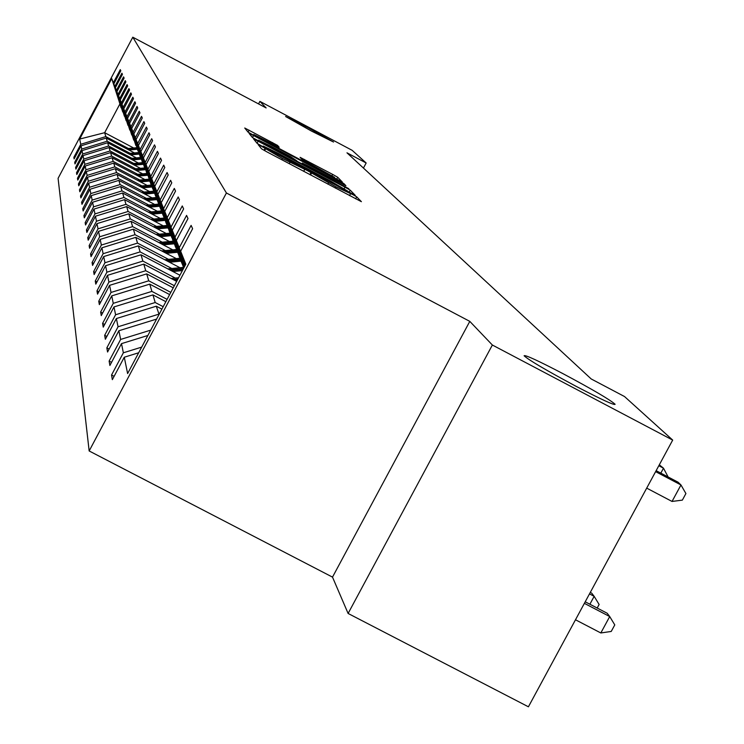 <?xml version="1.0" encoding="UTF-8"?>
<svg xmlns="http://www.w3.org/2000/svg" width="744" height="744" viewBox="0 0 744 744"><rect width="100%" height="100%" fill="white"/><g stroke="black" fill="none" stroke-linecap="round" stroke-linejoin="round"><path stroke-width="1.12" d="M311.42 131.037L333.554 142.03L307.774 127.531L285.612 116.51L311.42 131.037M576.256 386.415C601.598 399.63 614.553 405.582 615.121 404.271C609.885 399.64 592.549 389.456 563.106 373.73C538.024 360.635 525.022 354.646 524.111 355.781C528.993 360.226 546.375 370.428 576.256 386.415M261.442 146.252L258.205 144.689L261.535 148.809L266.863 151.85L361.398 201.68L356.692 196.825L352.954 194.686L335.963 186.856L307.253 170.506L282.46 158.537L261.442 146.252M277.568 145.405L244.739 128.014L248.031 132.097L253.053 134.952L342.352 182.057L337.692 177.258L332.68 174.403L300.102 157.337L301.85 159.253L334.595 177.351L323.017 171.725L267.17 142.15L253.741 134.487L279.177 147.256L277.568 145.405L277.084 146.317M266.138 107.936L259.889 101.379L352.144 150.325L366.16 162.992L346.974 152.818L591.201 378.956L624.504 396.533L672.688 440.085L492.361 345.021L469.799 321.371L226.418 192.984L132.795 37.2L266.138 107.936M258.168 141.221L253.62 139.007L257.182 143.425L262.409 146.41L355.269 195.356L350.229 190.166L345.002 187.19L258.168 141.221L257.071 143.285M252.523 137.649L249.101 133.418L253.555 135.575L338.715 180.671L343.84 183.582L345.904 185.712L306.742 165.168L302.315 163.02L303.524 164.359L348.806 188.697L252.523 137.649M259.889 101.379L258.54 103.9M469.799 321.371L332.503 577.121L348.108 613.465L492.361 345.021M348.108 613.465L528.417 706.8L672.688 440.085M121.225 107.824L111.712 78.576L113.358 82.705L120.286 69.629L120.798 70.754L113.841 83.895L114.864 86.471L121.904 73.191L122.425 74.354L115.357 87.708L116.417 90.368L123.569 76.865L124.118 78.064L116.929 91.642L118.026 94.386L125.299 80.659L125.866 81.905L118.556 95.706L119.691 98.552L127.085 84.584L127.67 85.876L120.23 99.919L121.412 102.858L128.935 88.648L129.54 89.987L121.97 104.272L123.188 107.313L130.842 92.861L131.474 94.237L123.774 108.782L125.029 111.935L132.832 97.222L133.483 98.654L125.634 113.451L126.945 116.724L134.887 101.742L135.557 103.221L127.568 118.296L128.926 121.691L137.017 106.429L137.714 107.964L129.577 123.318L130.981 126.843L139.23 111.293L139.956 112.893L131.66 128.535L133.12 132.2L141.527 116.352L142.281 118.008L133.827 133.957L135.343 137.77L143.918 121.607L144.708 123.337L136.078 139.602L137.659 143.564L146.401 127.075L147.219 128.87L138.421 145.471L140.067 149.59L148.995 132.767L149.842 134.636L140.858 151.581L142.578 155.877L151.692 138.7L152.576 140.653L143.406 157.951L145.192 162.434L154.501 144.885L155.431 146.921L146.057 164.591L147.926 169.279L157.44 151.348L158.407 153.478L148.828 171.529L150.781 176.421L160.509 158.091L161.522 160.323L151.72 178.783L153.766 183.907L163.717 165.149L164.777 167.484L154.752 186.372L156.891 191.738L167.084 172.543L168.191 174.989L157.923 194.323L160.174 199.941L170.608 180.29L171.771 182.857L161.253 202.656L163.606 208.553L174.301 188.418L175.528 191.115L164.75 211.408L167.223 217.601L178.188 196.965L179.471 199.792L168.414 220.596L171.018 227.115L182.271 205.948L183.629 208.925L172.282 230.268L175.026 237.141L186.577 215.407L188 218.55L176.347 240.47L179.248 247.715L191.115 225.395L192.622 228.706L180.643 251.221L185.814 264.176L127.615 373.562L124.276 357.222L112.344 379.645L111.544 375.023L123.365 352.786L121.495 343.635L109.889 365.471L109.126 361.082L120.64 339.431L118.863 330.764L107.564 352.024L106.838 347.867L118.054 326.774L116.371 318.544L105.35 339.273L104.662 335.321L115.59 314.759L113.99 306.928L103.249 327.146L102.598 323.389L113.255 303.329L111.74 295.88L101.258 315.614L100.635 312.034L111.033 292.448L109.582 285.352L99.352 304.622L98.757 301.208L108.912 282.088L107.527 275.317L97.538 294.14L96.971 290.885L106.894 272.192L105.574 265.729L95.799 284.134L95.26 281.018L104.96 262.744L103.695 256.568L94.144 274.564L93.632 271.588L103.118 253.713L101.909 247.798L92.563 265.413L92.07 262.558L101.351 245.064L100.189 239.401L91.038 256.643L90.573 253.909L99.659 236.787L98.543 231.347L89.587 248.245L89.131 245.622L98.031 228.845L96.971 223.628L88.192 240.182L87.755 237.662L96.478 221.219L95.455 216.216L86.853 232.435L86.434 230.017L94.981 213.9L93.995 209.092L85.56 224.995L85.16 222.67L93.539 206.86L92.591 202.238L84.323 217.843L83.933 215.602L92.154 200.09L91.242 195.635L83.133 210.952L82.761 208.794L90.824 193.58L89.95 189.283L81.98 204.321L81.617 202.247L89.54 187.302L88.694 183.163L80.873 197.923L80.529 195.923L88.304 181.248L87.485 177.258L79.803 191.757L79.469 189.832L87.113 175.407L86.323 171.557L78.771 185.805L78.455 183.945L85.96 169.772L85.197 166.052L77.776 180.057L77.469 178.262L84.844 164.331L84.109 160.732L76.818 174.505L76.52 172.766L83.774 159.067L83.058 155.598L75.888 169.139L75.6 167.456L82.733 153.98L82.045 150.623L74.986 163.94L74.707 162.313L81.728 149.06L81.059 145.805L74.121 158.918L73.842 157.337L80.752 144.299L79.682 139.072L111.712 78.576M121.095 107.759L113.358 82.705M226.418 192.984L89.159 450.966L58.088 178.328L132.795 37.2M130.144 153.32L107.201 141.221L106.253 138.059L134.441 152.92M106.253 138.059L81.059 145.805M107.201 141.221L81.728 149.06M122.853 112L113.841 83.895M122.723 111.925L114.864 86.471M131.948 158.314L108.624 146.019L107.648 142.746L136.385 157.895M107.648 142.746L82.045 150.623M108.624 146.019L82.733 153.98M124.546 116.315L115.357 87.708M124.406 116.241L116.417 90.368M133.818 163.466L110.103 150.967L109.089 147.582L138.403 163.029M109.089 147.582L83.058 155.598M110.103 150.967L83.774 159.067M126.285 120.77L116.929 91.642M126.145 120.695L118.026 94.386M135.743 168.795L111.628 156.091L110.586 152.594L140.486 168.349M110.586 152.594L84.109 160.732M111.628 156.091L84.844 164.331M128.089 125.383L118.556 95.706M127.94 125.299L119.691 98.552M137.742 174.31L113.2 161.392L112.121 157.765L142.643 173.845M112.121 157.765L85.197 166.052M113.2 161.392L85.96 169.772M129.958 130.144L120.23 99.919M129.8 130.07L121.412 102.858M139.807 180.02L114.836 166.879L113.72 163.122L144.885 179.546M113.72 163.122L86.323 171.557M114.836 166.879L87.113 175.407M131.893 135.083L121.97 104.272M131.735 135.008L123.188 107.313M141.946 185.944L116.529 172.562L115.367 168.674L147.21 185.442M115.367 168.674L87.485 177.258M116.529 172.562L88.304 181.248M133.892 140.207L123.774 108.782M133.725 140.114L125.029 111.935M144.159 192.073L118.277 178.448L117.078 174.422L149.618 191.552M117.078 174.422L88.694 183.163M118.277 178.448L89.54 187.302M135.966 145.508L125.634 113.451M135.799 145.415L126.945 116.724M146.456 198.434L120.1 184.559L118.854 180.383L152.12 197.895M118.854 180.383L89.95 189.283M120.1 184.559L90.824 193.58M138.124 151.004L127.568 118.296M137.947 150.911L128.926 121.691M148.847 205.037L121.988 190.901L120.695 186.567L154.724 204.479M120.695 186.567L91.242 195.635M121.988 190.901L92.154 200.09M140.356 156.724L129.577 123.318M140.17 156.621L130.981 126.843M151.33 211.891L123.95 197.495L122.602 192.994L157.44 211.315M122.602 192.994L92.591 202.238M123.95 197.495L93.539 206.86M142.681 162.648L131.66 128.535M142.485 162.555L133.12 132.2M153.906 219.024L125.987 204.349L124.592 199.662L160.258 218.42M124.592 199.662L93.995 209.092M125.987 204.349L94.981 213.9M145.089 168.823L133.827 133.957M144.894 168.711L135.343 137.77M156.584 226.436L128.108 211.473L126.657 206.6L163.196 225.804M126.657 206.6L95.455 216.216M128.108 211.473L96.478 221.219M147.6 175.231L136.078 139.602M147.396 175.128L137.659 143.564M159.374 234.155L130.312 218.894L128.805 213.816L166.265 233.504M128.805 213.816L96.971 223.628M130.312 218.894L98.031 228.845M150.214 181.917L138.421 145.471M150 181.796L140.067 149.59M162.285 242.209L132.618 226.622L131.037 221.331L169.465 241.521M131.037 221.331L98.543 231.347M132.618 226.622L99.659 236.787M152.939 188.874L150.865 184.001L140.858 151.581M152.715 188.753L142.578 155.877M165.317 250.598L135.017 234.686L133.371 229.171L172.803 249.872M133.371 229.171L100.189 239.401M135.017 234.686L101.351 245.064M155.784 196.137L153.608 191.05L143.406 157.951M155.552 196.007L145.192 162.434M168.488 259.349L137.519 243.102L135.808 237.345L176.3 258.605M135.808 237.345L101.909 247.798M137.519 243.102L103.118 253.713M158.751 203.717L156.482 198.406L146.057 164.591M158.509 203.586L147.926 169.279M171.79 268.5L140.132 251.891L138.347 245.873L179.964 267.719M138.347 245.873L103.695 256.568M140.132 251.891L104.96 262.744M161.848 211.631L159.486 206.079L148.828 171.529M161.597 211.501L150.781 176.421M175.249 278.07L142.876 261.088L140.997 254.792L179.936 275.224M140.997 254.792L105.574 265.729M142.876 261.088L106.894 272.192M165.094 219.917L162.62 214.105L151.72 178.783M164.824 219.768L153.766 183.907M174.356 285.715L145.74 270.714L143.778 264.129L176.663 281.372M143.778 264.129L107.527 275.317M145.74 270.714L108.912 282.088M168.488 228.585L165.893 222.502L154.752 186.372M168.209 228.436L156.891 191.738M170.813 292.373L148.744 280.804L146.689 273.894L173.24 287.816M146.689 273.894L109.582 285.352M148.744 280.804L111.033 292.448M172.05 237.671L169.325 231.3L157.923 194.323M171.752 237.513L160.174 199.941M167.093 299.358L151.897 291.397L149.739 284.143L169.641 294.578M149.739 284.143L111.74 295.88M151.897 291.397L113.255 303.329M175.789 247.203L172.924 240.517L161.253 202.656M175.472 247.045L163.606 208.553M163.187 306.695L155.208 302.52L152.939 294.903L165.865 301.673M152.939 294.903L113.99 306.928M155.208 302.52L115.59 314.759M179.713 257.229L176.709 250.198L164.75 211.408M179.388 257.052L167.223 217.601M159.077 314.424L156.296 306.203L161.894 309.132M156.296 306.203L116.371 318.544M158.686 314.219L118.054 326.774M183.833 267.766L180.68 260.372L168.414 220.596M183.498 267.58L171.018 227.115M156.593 319.092L118.863 330.764M150.725 330.131L120.64 339.431M183.861 267.84L172.282 230.268M184.261 267.105L175.026 237.141M147.879 335.479L121.495 343.635M141.685 347.113L123.365 352.786M184.447 266.743L176.347 240.47M184.865 265.952L179.248 247.715M138.682 352.758L124.276 357.222M332.503 577.121L89.159 450.966M363.444 168.07L366.16 162.992M119.728 104.253L104.662 132.692L105.815 136.589L128.405 148.493M133.678 148L104.662 132.692L79.682 139.072M185.07 265.58L180.643 251.221M105.815 136.589L80.752 144.299M114.102 376.352L111.544 375.023M111.544 362.347L109.126 361.082M109.136 349.066L106.838 347.867M106.848 336.455L104.662 335.321M104.672 324.477L102.598 323.389M102.607 313.066L100.635 312.034M100.645 302.194L98.757 301.208M98.766 291.825L96.971 290.885M96.98 281.92L95.26 281.018M95.269 272.444L93.632 271.588M93.632 263.385L92.07 262.558M92.07 254.699L90.573 253.909M90.573 246.376L89.131 245.622M89.141 238.387L87.755 237.662M87.764 230.714L86.434 230.017M86.434 223.34L85.16 222.67M85.16 216.253L83.933 215.602M83.942 209.417L82.761 208.794M82.761 202.842L81.617 202.247M81.626 196.5L80.529 195.923M80.529 190.39L79.469 189.832M79.478 184.484L78.455 183.945M78.455 178.783L77.469 178.262M77.469 173.268L76.52 172.766M76.52 167.939L75.6 167.456M75.6 162.787L74.707 162.313M74.707 157.793L73.842 157.337M263.72 146.652L347.95 191.245L330.438 180.969L277.875 153.143L263.237 146.057L263.534 147.005M270.574 146.019L258.559 140.188L272.267 148.019L296.81 160.825L290.513 156.584L270.574 146.019M575.493 619.771L600.827 632.967L609.717 616.553L607.169 613.242L585.212 601.794M584.375 603.347L609.717 616.553L614.776 624.904L611.224 631.451L600.827 632.967M646.703 488.129L672.037 501.447L680.965 484.967L655.622 471.64M672.037 501.447L682.35 500.126L685.912 493.542L680.965 484.967L678.1 482.214L656.143 470.673M589.49 593.898L594.158 596.335L591.75 593.191L590.28 592.429M589.89 604.23L594.158 596.335L599.115 604.491L597.19 608.043M660.821 473.128L663.49 468.19L658.821 465.725M668.121 476.969L663.49 468.19L659.314 464.814M171.129 278.47L178.597 277.745M174.384 280.172L177.463 279.884M177.9 279.056L173.12 279.512M172.887 271.523L182.392 270.602M167.856 268.882L183.415 267.384M170.962 270.509L183.061 269.347M183.48 268.556L169.753 269.877M169.53 262.241L180.978 261.144M164.712 259.712L180.02 258.242M167.688 261.274L180.578 260.037M180.364 259.34L166.535 260.67M166.321 253.36L177.518 252.281M161.708 250.942L176.495 249.519M164.564 252.439L177.109 251.23M176.849 250.57L163.457 251.853M163.243 244.85L174.208 243.809M158.825 242.535L173.175 241.158M161.56 243.967L173.817 242.795M173.566 242.163L160.499 243.409M160.295 236.704L171.036 235.671M156.063 234.481L170.05 233.142M158.677 235.857L170.655 234.704M170.423 234.1L157.663 235.318M157.468 228.882L167.995 227.878M153.404 226.743L167.037 225.441M155.915 228.064L167.633 226.948M167.4 226.362L154.938 227.552M154.752 221.368L165.233 220.363M150.846 219.313L164.154 218.048M153.264 220.587L164.722 219.489M164.498 218.931L152.325 220.094M152.139 214.151L162.332 213.175M148.391 212.17L161.374 210.933M150.707 213.398L162.062 212.31M161.894 211.77L149.804 212.923M149.628 207.204L159.551 206.255M146.019 205.307L158.863 204.079M148.251 206.479L159.281 205.428M159.123 204.907L147.386 206.023M147.219 200.527L156.947 199.597M143.741 198.695L156.203 197.504M145.889 199.82L156.64 198.797M156.454 198.304L145.052 199.383M144.885 194.082L154.445 193.18M141.537 192.324L153.664 191.171M143.611 193.412L154.148 192.408M153.952 191.933L142.802 192.994M142.643 187.879L152.027 186.986M139.416 186.177L151.274 185.051M141.416 187.237L151.739 186.251M151.562 185.786L140.635 186.828M140.477 181.899L149.702 181.025M137.361 180.253L148.967 179.155M139.295 181.276L149.423 180.308M149.246 179.862L138.542 180.876M138.393 176.123L147.61 175.249M135.38 174.533L146.745 173.464M137.24 175.519L147.182 174.58M147.014 174.143L136.524 175.138M136.375 170.543L145.359 169.697M133.464 169.009L144.596 167.958M135.268 169.958L145.154 169.028M144.857 168.618L134.571 169.595M134.432 165.159L143.192 164.322M131.614 163.671L142.634 162.629M133.353 164.591L142.997 163.68M142.867 163.271L132.683 164.238M132.544 159.941L141.146 159.132M129.828 158.509L140.597 157.495M131.511 159.402L140.904 158.509M140.783 158.119L130.851 159.058M130.721 154.901L139.184 154.101M128.089 153.515L138.589 152.529M129.716 154.38L138.951 153.506M138.803 153.125L129.084 154.045M128.954 150.028L137.287 149.237M126.415 148.679L136.691 147.712M127.987 149.516L137.063 148.651M136.915 148.288L127.373 149.191M264.622 150.641L265.552 148.884M281.809 159.765L282.46 158.537M289.249 163.699L289.9 162.471M309.895 174.626L310.964 172.617M310.536 174.97L311.485 173.194M327.881 184.149L328.541 182.922M335.302 188.074L335.963 186.856M355.623 198.825L356.692 196.825M264.064 150.335L265.115 148.354M344.249 188.595L345.002 187.19M349.094 192.296L350.229 190.166M262.948 146.698L263.264 146.094M252.476 137.603L253.555 135.575M338.12 181.787L338.715 180.671M343.337 184.531L343.84 183.582M302.315 163.02L301.813 163.959L302.324 163.038M303.85 160.472L304.408 159.43M332.001 175.668L332.68 174.403M336.641 179.22L337.692 177.258M248.068 132.134L249.128 130.154M272.034 143.666L272.602 142.588M303.682 171.343L304.584 169.641M349.522 195.607L350.424 193.914M262.911 146.67L263.237 146.057M258.196 140.867L258.559 140.188M253.397 135.138L253.741 134.487M334.27 177.965L334.567 177.388"/></g></svg>

